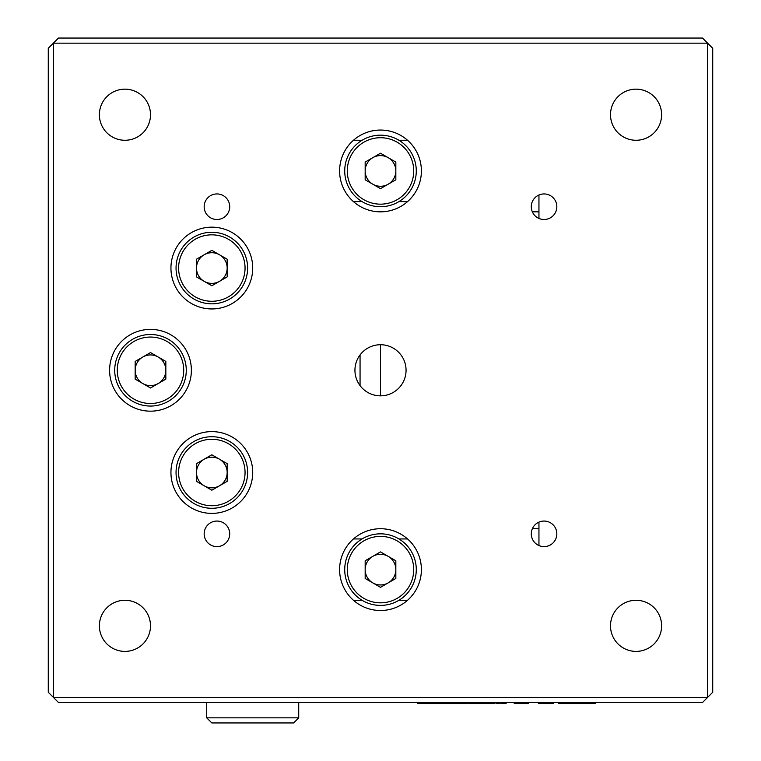 <?xml version="1.0" encoding="UTF-8"?>
<svg xmlns="http://www.w3.org/2000/svg" width="761" height="761" viewBox="0 0 761 761"><rect width="100%" height="100%" fill="white"/><g stroke="black" fill="none" stroke-linecap="round" stroke-linejoin="round"><path stroke-width="1.14" d="M380.5 395.834L380.5 344.723A25.56 25.56 0 0 0 354.94 370.274A25.56 25.56 0 0 0 380.5 395.834A25.56 25.56 0 0 0 406.06 370.274A25.56 25.56 0 0 0 380.5 344.723M532.348 211.834L538.95 211.834M532.348 528.724L538.95 528.724M538.95 545.551L538.95 522.122L538.95 545.551M538.95 218.426L538.95 195.006L538.95 218.426M360.058 354.94L360.058 385.608L360.058 354.94M407.544 600.277L398.926 600.277M362.074 600.277L353.456 600.277M353.456 140.271L362.074 140.271M398.926 140.271L407.544 140.271M216.942 193.941A12.775 12.775 0 0 0 204.167 206.716A12.775 12.775 0 0 0 216.942 219.501A12.775 12.775 0 0 0 229.717 206.716A12.775 12.775 0 0 0 216.942 193.941M380.5 130.055A40.894 40.894 0 0 0 339.606 170.94A40.894 40.894 0 0 0 380.5 211.834A40.894 40.894 0 0 0 421.394 170.94A40.894 40.894 0 0 0 380.5 130.055M380.5 528.724A40.894 40.894 0 0 0 339.606 569.618A40.894 40.894 0 0 0 380.5 610.503A40.894 40.894 0 0 0 421.394 569.618A40.894 40.894 0 0 0 380.5 528.724M211.834 431.611A40.894 40.894 0 0 0 170.94 472.505A40.894 40.894 0 0 0 211.834 513.39A40.894 40.894 0 0 0 252.719 472.505A40.894 40.894 0 0 0 211.834 431.611M150.497 329.389A40.894 40.894 0 0 0 109.603 370.274A40.894 40.894 0 0 0 150.497 411.168A40.894 40.894 0 0 0 191.382 370.274A40.894 40.894 0 0 0 150.497 329.389M544.058 193.941A12.775 12.775 0 0 0 531.283 206.716A12.775 12.775 0 0 0 544.058 219.501A12.775 12.775 0 0 0 556.833 206.716A12.775 12.775 0 0 0 544.058 193.941M544.058 521.057A12.775 12.775 0 0 0 531.283 533.832A12.775 12.775 0 0 0 544.058 546.617A12.775 12.775 0 0 0 556.833 533.832A12.775 12.775 0 0 0 544.058 521.057M216.942 521.057A12.775 12.775 0 0 0 204.167 533.832A12.775 12.775 0 0 0 216.942 546.617A12.775 12.775 0 0 0 229.717 533.832A12.775 12.775 0 0 0 216.942 521.057M124.937 89.161A25.56 25.56 0 0 0 99.387 114.721A25.56 25.56 0 0 0 124.937 140.271A25.56 25.56 0 0 0 150.497 114.721A25.56 25.56 0 0 0 124.937 89.161M636.063 89.161A25.56 25.56 0 0 0 610.503 114.721A25.56 25.56 0 0 0 636.063 140.271A25.56 25.56 0 0 0 661.613 114.721A25.56 25.56 0 0 0 636.063 89.161M636.063 600.277A25.56 25.56 0 0 0 610.503 625.837A25.56 25.56 0 0 0 636.063 651.397A25.56 25.56 0 0 0 661.613 625.837A25.56 25.56 0 0 0 636.063 600.277M124.937 600.277A25.56 25.56 0 0 0 99.387 625.837A25.56 25.56 0 0 0 124.937 651.397A25.56 25.56 0 0 0 150.497 625.837A25.56 25.56 0 0 0 124.937 600.277M211.834 227.168A40.894 40.894 0 0 0 170.94 268.053A40.894 40.894 0 0 0 211.834 308.947A40.894 40.894 0 0 0 252.719 268.053A40.894 40.894 0 0 0 211.834 227.168M712.724 48.276L702.508 38.05L58.492 38.05L53.384 43.158L53.384 697.39L707.616 697.39L707.616 43.158L53.384 43.158L48.276 48.276L48.276 692.282L58.492 702.508L702.508 702.508L712.724 692.282L712.724 48.276M353.456 201.608L362.074 201.608M398.926 201.608L407.544 201.608M407.544 538.95L398.926 538.95M362.074 538.95L353.456 538.95M298.721 717.842L206.716 717.842L211.834 722.95L293.613 722.95L298.721 717.842L298.721 702.508M150.497 334.498A35.777 35.777 0 0 1 186.274 370.274A35.777 35.777 0 0 1 150.497 406.06A35.777 35.777 0 0 1 114.721 370.274A35.777 35.777 0 0 1 150.497 334.498A35.777 35.777 0 0 1 186.274 370.274A35.777 35.777 0 0 1 150.497 406.06M142.83 383.554A15.334 15.334 0 0 0 165.831 370.274A15.334 15.334 0 0 0 142.83 356.995A15.334 15.334 0 0 0 142.83 383.554M150.497 352.571L165.831 361.427L165.831 379.13L150.497 387.986L135.163 379.13L135.163 361.427L150.497 352.571M211.834 232.276A35.777 35.777 0 0 1 247.61 268.053A35.777 35.777 0 0 1 211.834 303.829A35.777 35.777 0 0 1 176.048 268.053A35.777 35.777 0 0 1 211.834 232.276A35.777 35.777 0 0 1 247.61 268.053A35.777 35.777 0 0 1 211.834 303.829M204.167 281.332A15.334 15.334 0 0 0 227.168 268.053A15.334 15.334 0 0 0 204.167 254.773A15.334 15.334 0 0 0 204.167 281.332M211.834 250.35L227.168 259.197L227.168 276.909L211.834 285.755L196.5 276.909L196.5 259.197L211.834 250.35M204.167 485.784A15.334 15.334 0 0 0 227.168 472.505A15.334 15.334 0 0 0 204.167 459.225A15.334 15.334 0 0 0 204.167 485.784M211.834 436.719A35.777 35.777 0 0 1 247.61 472.505A35.777 35.777 0 0 1 211.834 508.281A35.777 35.777 0 0 1 176.048 472.505A35.777 35.777 0 0 1 211.834 436.719M196.5 481.352L196.5 463.649L211.834 454.793L227.168 463.649L227.168 481.352L211.834 490.208L196.5 481.352M380.5 186.274A15.334 15.334 0 0 1 365.166 170.94A15.334 15.334 0 0 1 380.5 155.605A15.334 15.334 0 0 1 395.834 170.94A15.334 15.334 0 0 1 380.5 186.274M380.5 135.163A35.777 35.777 0 0 1 416.277 170.94A35.777 35.777 0 0 1 380.5 206.716A35.777 35.777 0 0 1 344.723 170.94A35.777 35.777 0 0 1 380.5 135.163M380.5 188.642L365.166 179.796L365.166 162.083L380.5 153.237L395.834 162.083L395.834 179.796L380.5 188.642M380.5 533.832A35.777 35.777 0 0 1 416.277 569.618A35.777 35.777 0 0 1 380.5 605.395A35.777 35.777 0 0 1 344.723 569.618A35.777 35.777 0 0 1 380.5 533.832A35.777 35.777 0 0 1 416.277 569.618A35.777 35.777 0 0 1 380.5 605.395M372.833 582.897A15.334 15.334 0 0 0 395.834 569.618A15.334 15.334 0 0 0 372.833 556.339A15.334 15.334 0 0 0 372.833 582.897M380.5 551.906L395.834 560.762L395.834 578.465L380.5 587.321L365.166 578.465L365.166 560.762L380.5 551.906M528.724 702.508L528.724 703.525L514.227 703.525L514.227 702.508M595.245 702.508L595.245 703.525L558.27 703.525L558.27 702.508M574.964 703.525L574.964 702.508M579.054 703.525L579.054 702.508M594.189 703.525L594.189 702.508M558.27 703.525L558.174 702.508M486.165 702.508L486.165 703.525L480.572 703.525L481.865 703.525L481.875 702.508L482.274 703.525L482.274 702.508M480.572 703.525L478.964 703.525L480.572 703.525L480.572 702.508M473.523 703.525L478.964 703.525L472.457 703.525L473.523 703.525L473.523 702.508M472.457 703.525L471.535 703.525L472.457 703.525L472.457 702.508M482.274 703.525L486.155 703.525L486.155 702.508M484.928 703.525L484.928 702.508M481.428 703.525L481.428 702.508M481.076 703.525L481.076 702.508M480.857 703.525L480.857 702.508M480.781 703.525L480.781 702.508M471.535 703.525L469.309 703.525L471.535 703.525M494.983 702.508L494.983 703.525L489.723 703.525L489.723 702.508M493.299 702.508L493.299 703.525L491.539 703.525L491.539 702.508M499.501 702.508L499.501 703.525L498.094 703.525L498.094 702.508M503.944 702.508L503.944 703.525L503.031 703.525L503.031 702.508M489.723 703.525L487.849 703.525L489.723 703.525M496.581 703.525L498.094 703.525L496.581 703.525M500.795 703.525L503.031 703.525L500.795 703.525M504.714 703.525L506.151 703.525L504.714 703.525M468.158 702.508L468.158 703.525L449.304 703.525L449.304 702.508M453.803 703.525L453.803 702.508M449.304 703.525L417.827 703.525L417.827 702.508M418.388 703.525L418.388 702.508M538.398 702.508L538.398 703.525L553.218 703.525L553.218 702.508M365.166 179.796L365.166 162.083M365.166 578.465L365.166 569.618M150.497 403.501A33.227 33.227 0 0 0 183.715 370.274A33.227 33.227 0 0 0 150.497 337.056A33.227 33.227 0 0 0 117.27 370.274A33.227 33.227 0 0 0 150.497 403.501M211.834 301.28A33.227 33.227 0 0 0 245.052 268.053A33.227 33.227 0 0 0 211.834 234.835A33.227 33.227 0 0 0 178.607 268.053A33.227 33.227 0 0 0 211.834 301.28M211.834 505.723A33.227 33.227 0 0 0 245.052 472.505A33.227 33.227 0 0 0 211.834 439.278A33.227 33.227 0 0 0 178.607 472.505A33.227 33.227 0 0 0 211.834 505.723M380.5 204.167A33.227 33.227 0 0 0 413.727 170.94A33.227 33.227 0 0 0 380.5 137.722A33.227 33.227 0 0 0 347.273 170.94A33.227 33.227 0 0 0 380.5 204.167M380.5 602.836A33.227 33.227 0 0 0 413.727 569.618A33.227 33.227 0 0 0 380.5 536.391A33.227 33.227 0 0 0 347.273 569.618A33.227 33.227 0 0 0 380.5 602.836M206.716 702.508L206.716 717.842"/></g></svg>
